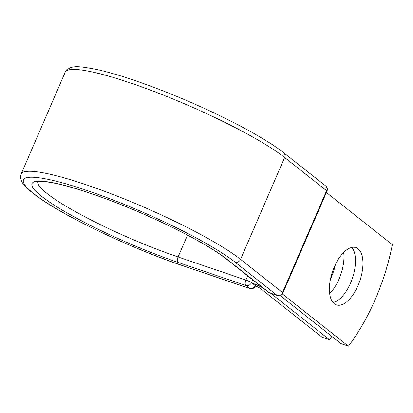 <?xml version="1.0" encoding="UTF-8"?>
<svg xmlns="http://www.w3.org/2000/svg" width="413" height="413" viewBox="0 0 413 413"><rect width="100%" height="100%" fill="white"/><g stroke="black" fill="none" stroke-linecap="round" stroke-linejoin="round"><path stroke-width="0.62" d="M334.324 266.901A30.263 14.419 108.8 0 0 336.409 304.908A30.263 14.419 108.8 0 0 357.994 285.615A30.263 14.419 108.8 0 0 355.908 247.604A30.263 14.419 108.8 0 0 334.324 266.901M333.054 302.553A30.263 14.419 108.8 0 0 350.549 283.081A30.263 14.419 108.8 0 0 351.819 247.423M335.387 264.578A30.263 14.419 -71.2 0 1 331.562 276.617A30.263 14.419 -71.2 0 1 330.503 278.935M343.673 252.436A30.263 14.419 -71.2 0 1 339.006 279.152A30.263 14.419 -71.2 0 1 329.662 293.617M331.866 336.43A130.451 62.157 108.8 0 1 329.435 339.708L270.644 293.22M329.435 339.708L321.99 337.173L260.846 288.826A8.497 1.244 -156.6 0 0 255.497 285.827A4.471 0.656 23.4 0 0 255.115 285.414L251.894 282.869A17.444 2.555 -156.6 0 1 263.241 288.171M252.73 279.854L251.543 282.59L251.894 282.869M326.399 192.51L392.35 244.656A130.451 62.157 -71.2 0 1 348.422 346.166L340.978 343.631L280.143 295.532M282.373 293.942L348.422 346.166M252.653 279.797L251.398 282.704L255.115 285.414M187.523 235.142L178.08 256.963A4.471 2.132 108.8 0 0 178.075 262.405A111.593 16.355 -156.6 0 1 41.558 196.294A111.593 16.355 -156.6 0 1 90.803 193.403A111.593 16.355 -156.6 0 1 227.32 259.514A4.471 3.877 -51.7 0 1 226.303 258.961L268.259 292.136A4.471 3.877 -51.7 0 0 269.276 292.688L277.035 295.331A4.471 3.877 -51.7 0 0 282.513 292.533L240.552 259.359L284.629 157.508A125.382 18.378 -156.6 0 0 158.726 93.276A125.382 18.378 -156.6 0 0 65.197 72.198L21.125 174.049A125.382 18.378 -156.6 0 1 114.654 195.127A125.382 18.378 -156.6 0 1 240.552 259.359A4.471 3.877 -51.7 0 1 235.074 262.152A120.911 17.723 -156.6 0 0 87.158 190.522A120.911 17.723 -156.6 0 0 33.799 193.656A120.911 17.723 -156.6 0 0 181.715 265.285A4.471 2.132 108.8 0 0 182.035 265.461L249.88 288.548A4.471 2.132 -71.2 0 1 249.56 288.377L245.921 285.497A4.471 2.132 -71.2 0 1 245.926 280.05L247.723 275.899M181.715 265.285L249.56 288.377A4.471 3.877 128.3 0 0 255.043 285.584A4.471 0.656 23.4 0 1 255.425 286.09L255.533 285.842M37.717 181.885A107.122 15.699 -156.6 0 0 178.08 256.963L245.926 280.05A4.471 0.656 23.4 0 1 251.398 282.704A4.471 3.877 128.3 0 1 245.921 285.497L178.075 262.405M235.074 262.152L277.035 295.331A4.471 2.132 108.8 0 0 277.35 295.501A4.471 4.471 0 0 0 282.895 293.044A4.471 0.656 23.4 0 0 282.513 292.533L326.59 190.687L284.629 157.508A4.471 3.877 -51.7 0 0 283.679 152.733C272.988 144.369 257.123 134.736 236.076 123.817C212.886 111.871 188.313 100.803 162.355 90.612C136.414 80.514 114.633 73.483 97.009 69.523C79.802 66.431 70.365 64.216 65.197 72.198M227.32 259.514L269.276 292.688A4.471 2.132 108.8 0 0 269.596 292.863L277.35 295.501M282.895 293.044L326.972 191.193A4.471 0.656 23.4 0 0 326.59 190.687A4.471 3.877 -51.7 0 0 325.64 185.912L283.679 152.733M21.125 174.049L20.65 175.618C20.433 179.541 21.863 182.985 24.94 185.948C28.425 189.804 33.778 194.193 41.006 199.102C70.205 219.38 133.673 249.199 182.035 265.461M226.303 258.961C217.46 252.013 203.97 243.778 185.835 234.254C171.736 226.892 156.542 219.69 140.255 212.649C119.765 203.831 100.664 196.573 82.951 190.878C65.76 185.422 52.849 182.345 44.217 181.648C38.998 181.591 36.695 181.72 37.32 182.035M249.88 288.548A4.471 4.471 0 0 0 255.425 286.09M268.259 292.136A4.471 4.471 0 0 0 269.596 292.863M326.972 191.193A4.471 4.471 0 0 0 325.64 185.912"/></g></svg>
